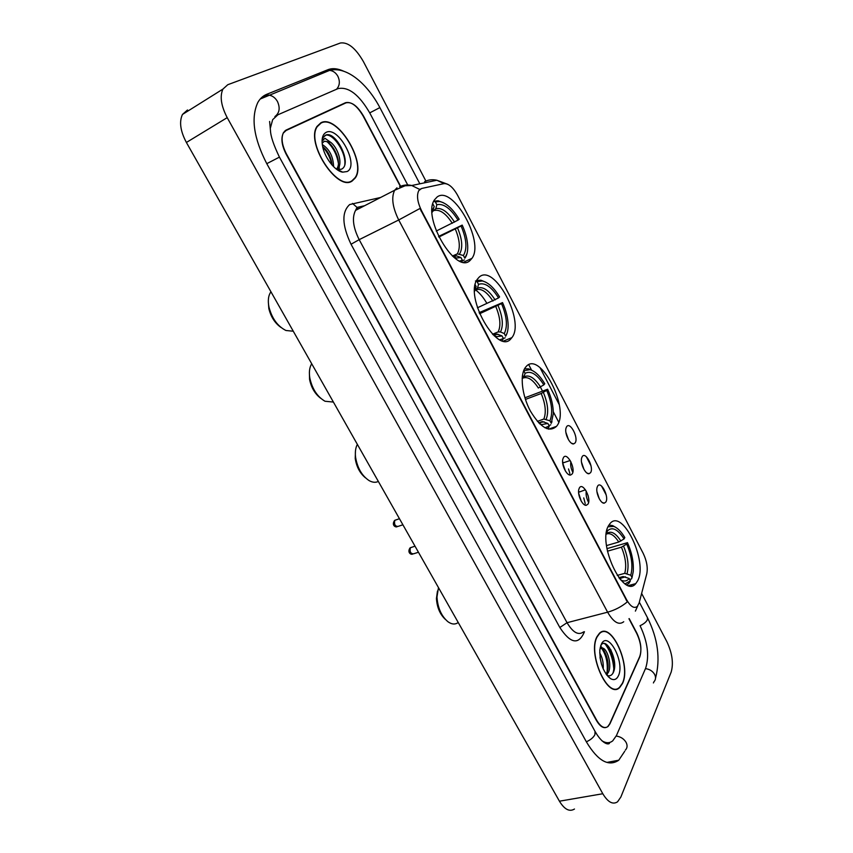 <?xml version="1.0" encoding="UTF-8"?>
<svg xmlns="http://www.w3.org/2000/svg" width="853" height="853" viewBox="0 0 853 853"><rect width="100%" height="100%" fill="white"/><g stroke="black" fill="none" stroke-linecap="round" stroke-linejoin="round"><path stroke-width="1.28" d="M556.753 426.052C570.732 409.44 539.693 349.357 525.853 366.907L525.395 367.483C519.68 374.851 521.908 395.27 530.353 410.986C540.461 427.673 549.183 432.791 556.519 426.351L556.753 426.052M511.064 338.62L511.864 337.649C525.533 321.304 493.908 262.436 479.023 277.289L477.467 279.091C463.755 296.492 497.8 356 511.064 338.62M470.174 260.357L471.922 258.363C484.792 241.847 452.74 184.632 437.077 197.032L434.518 199.805C421.627 217.451 456.206 275.327 470.174 260.357M637.639 580.829C648.291 561.828 622.477 507.866 610.023 523.593L608.701 525.469C596.983 543.073 623.372 599.446 635.741 583.633L637.639 580.829M597.601 486.157C600.811 480.303 609.362 496.777 605.854 502.012L604.319 503.142C600.693 504.048 595.437 492.629 597.089 487.415L597.601 486.157M599.275 498.813L596.951 491.68M582.215 456.611C585.563 450.938 594.221 467.625 590.564 472.658L589.114 473.692C585.467 474.694 580.019 463.328 581.618 458.029L582.215 456.611M584.006 469.523L581.522 462.198M566.637 426.681C570.135 421.222 578.899 438.111 575.093 442.931L573.728 443.869C570.06 444.967 564.419 433.655 565.965 428.259L566.637 426.681M568.546 439.849L565.891 432.354M579.422 487.841C582.866 481.806 591.715 498.728 587.962 504.112L586.342 505.275C582.567 506.213 577.172 494.751 578.835 489.291L579.422 487.841M581.234 501.159L578.654 493.226M563.502 457.485C567.096 451.663 576.052 468.798 572.15 473.969L570.614 475.036C566.818 476.07 561.221 464.672 562.82 459.117L563.502 457.485M565.443 471.069L562.681 462.966M639.132 602.943L637.415 606.344C634.216 608.882 630.612 606.696 626.614 599.766L421.595 210.798C417.416 202.193 416.477 195.476 418.759 190.624L421.638 188.47L443.976 183.63C448.561 183.363 453.146 187.319 457.72 195.508L643.194 553.352C646.766 560.858 647.96 567.671 646.777 573.781L639.132 602.943M588.666 498.419L588.058 495.497M586.278 491.136C585.702 494.601 586.48 498.365 588.591 502.406M570.881 461.708C570.284 464.842 570.924 468.382 572.811 472.327M400.345 186.381L363.186 116.093C357.172 105.857 351.287 101.4 345.529 102.701L286.256 130.008L283.473 132.631C280.936 137.962 281.927 145.074 286.448 153.945L596.652 720.177C600.629 726.863 604.425 728.974 608.018 726.511L610.002 723.717L639.75 656.991C641.936 650.263 640.923 642.405 636.722 633.427L628.96 618.745M407.723 184.973L369.722 112.873C359.06 94.587 348.504 86.494 338.044 88.605L277.939 114.76L272.672 119.665L270.262 128.515M601.887 740.756C605.993 743.326 609.607 743.358 612.731 740.841L616.452 735.542L645.668 668.144C649.496 655.978 647.662 641.914 640.176 625.942M425.903 181.049L363.421 61.619C355.626 48.12 347.949 41.914 340.39 43.002L227.772 84.714L222.91 89.107C219.669 96.4 221.108 105.911 227.207 117.639L602.804 793.738C607.901 802.204 612.806 804.901 617.54 801.831L620.867 797.011L671.14 672.175C673.667 663.399 672.271 653.281 666.929 641.797L641.627 593.432M187.489 109.984L182.467 114.451C179.045 121.734 180.356 131.074 186.391 142.472L559.429 801.202C564.505 809.486 569.527 812.088 574.474 809.028M285.254 130.967L284.422 131.341M343.855 71.279C337.809 68.475 332.521 67.952 328 69.679L266.776 94.288C263.033 95.813 260.037 98.543 257.809 102.499C250.75 117.885 253.736 138.261 266.765 163.648L586.523 742.099C597.91 760.972 608.658 767.007 618.766 760.204L624.727 751.28M653.409 682.954L653.984 681.739M622.455 683.594C631.646 665.692 611.206 620.888 599.392 633.342L597.111 636.466C587.152 653.313 607.88 699.95 619.694 687.518L622.455 683.594M352.193 180.985L355.253 177.978C366.971 162.518 337.042 113.737 320.888 122.779L317.028 126.404C305.342 142.877 337.511 192.064 352.193 180.985M623.735 621.741C618.905 625.494 613.531 622.306 607.613 612.187C614.949 610.14 621.528 606.707 627.328 601.887L419.932 208.484L398.714 219.978C392.529 207.364 391.175 197.459 394.651 190.251L396.986 187.809M444.04 183.619L436.875 180.239L411.732 185.506L419.591 189.377L420.262 189.035M540.024 367.654L559.301 404.738M586.299 456.686L590.99 465.717M601.568 486.061L606.195 494.985M400.622 186.263L363.613 116.243C357.599 106.017 351.724 101.56 345.966 102.861L286.096 130.488L283.303 133.1C280.765 138.442 281.757 145.554 286.277 154.425L596.332 720.305C600.32 726.991 604.116 729.112 607.709 726.649L609.692 723.845L639.771 656.437C641.957 649.709 640.944 641.851 636.743 632.883L629.173 618.574M613.776 668.667C612.955 658.996 610.098 650.796 605.225 644.079M597.249 636.711C587.386 653.398 607.901 699.545 619.598 687.23L622.327 683.36C631.433 665.639 611.196 621.293 599.499 633.619L597.249 636.711M599.702 652.876C602.41 657.471 603.572 662.792 603.199 668.859M600 657.258L601.621 664.636M600.192 647.587L602.581 648.067L599.979 648.781M602.581 648.067C607.571 648.77 612.443 666.161 608.061 672.878L606.483 674.68M600.533 648.387C605.577 648.184 611.004 666.268 606.44 673.252L605.971 673.955M607.037 675.384C609.447 676.354 611.388 675.672 612.849 673.358C619.694 662.344 606.184 635.165 600.811 645.636L600.608 645.988M618.34 675.939C625.345 662.344 607.901 629.674 601.301 644.26L599.83 649.965C599.691 662.845 603.274 672.409 610.577 678.647C613.936 680.502 616.527 679.596 618.34 675.939M604.116 643.588C610.034 644.783 616.41 663.09 612.912 673.241M601.429 648.067C606.046 654.603 607.933 662.546 607.08 671.897M610.919 649.847L614.672 664.892M600.555 646.158L601.962 647.544M602.367 648.035C605.641 652.598 607.581 658.42 608.168 665.489M607.464 673.753L606.973 675.309M600.128 658.153L601.45 664.071M321.048 123.077L317.231 126.66C305.673 142.963 337.489 191.637 352.033 180.697L355.072 177.712C366.662 162.401 337.031 114.121 321.048 123.077M322.306 144.541C329.407 149.083 333.182 156.472 333.619 166.708M322.647 146.524C327.968 150.938 331.124 157.133 332.116 165.119M322.061 141.172L324.929 138.271L330.463 142.184L324.353 141.235L322.637 142.856M330.463 142.184C337.223 146.78 342.853 162.315 338.289 167.977L336.796 169.427M323.756 141.609C330.367 138.453 343.077 161.025 336.722 168.83L336.455 169.171M342.682 172.157L347.107 171.538C359.795 165.599 338.353 125.423 326.059 132.407C322.754 134.252 321.506 138.399 322.349 144.85C323.873 156.675 334.749 171.144 342.682 172.157L337.5 169.534L341.307 169.235C352.918 164.458 336.21 131.095 326.059 134.955L323.276 137.301L322.061 140.916M324.908 135.531C331.838 131.661 346.339 151.599 344.793 164.597M327.627 142.227C333.235 147.59 336.818 154.542 338.364 163.062M338.577 167.54L338.321 169.662M322.743 146.961C327.275 151.77 330.324 157.752 331.902 164.885M339.387 165.727L339.014 169.694M585.211 503.537L583.729 497.907M579.368 491.733L578.569 491.413M579.048 492.128L585.435 489.782M569.879 473.511L568.535 468.958M563.972 462.593L562.617 462.209M563.193 462.859L562.66 462.795M437.461 591.065L436.437 598.497C437.013 607.411 439.988 614.373 445.362 619.385M438.474 587.621L436.981 597.068C437.717 607.869 441.374 616.09 447.932 621.73C451.791 624.471 455.214 624.727 458.221 622.487M606.494 545.6L618.756 542.028L624.065 538.936C617.753 529.169 612.241 526.461 607.517 530.822L607.005 529.852M606.952 548.639L627.488 542.657C631.924 552.755 633.843 562.415 633.235 571.638L632.009 577.62L630.762 575.242C633.118 566.477 631.774 556.081 626.742 544.065L621.432 547.168L607.443 551.198M617.241 575.402L624.759 573.333L630.762 575.242M615.962 527.495L612.625 525.587L608.935 525.064M632.009 577.62L631.465 578.952L629.653 579.443M624.065 538.936L624.812 537.539C621.304 531.675 617.657 527.975 613.883 526.44L608.05 526.77M626.742 544.065L627.488 542.657M607.517 530.822L606.312 533.946C610.492 530.235 615.354 532.592 620.888 541.026M626.838 584.827L628.949 583.292L630.399 580.85L625.142 583.847M620.728 579.923L621.613 580.36C624.695 581.629 627.211 581 629.141 578.462L630.399 580.85M629.141 578.462L623.116 576.543L618.883 577.694M355.445 451.162L355.232 458.562C356.533 466.847 359.934 473.255 365.425 477.787M357.354 444.381C355.573 447.718 354.976 451.994 355.573 457.197C357.354 467.892 361.843 475.686 369.04 480.559C372.484 482.51 375.587 482.809 378.337 481.423M525.096 373.358L523.742 370.756L530.001 369.658C535.119 371.183 540.045 375.885 544.768 383.733L543.841 384.884C537.006 374.179 530.758 370.341 525.096 373.358L523.998 376.866L522.164 378.572M524.915 397.786L547.615 389.203C551.454 397.775 553.352 405.964 553.298 413.78L551.251 423.333L549.929 420.796C553.032 413.033 551.955 402.893 546.688 390.365L541.186 393.5L525.427 399.428M537.369 421.393L543.841 419.036L549.929 420.796M532.976 370.863L528.657 368.869L524.531 368.816M551.251 423.333L551.998 421.638M550.761 424.826L548.959 425.476M522.526 375.043L522.249 377.325M546.688 390.365L547.615 389.203M522.175 378.359L522.953 375.853M523.22 378.028C527.932 376.408 532.965 379.745 538.328 388.019L543.841 384.884M546.986 428.728L548.746 427.513L549.247 426.02L544.928 427.801M539.672 423.813L541.559 424.591L547.903 423.472L549.247 426.02M547.903 423.472L542.401 421.563L538.84 422.779M309.383 372.324L309.575 379.446C311.27 387.635 314.981 393.915 320.717 398.298M311.708 363.762C309.5 367.323 308.871 372.079 309.82 378.05C312.219 388.979 317.284 396.709 325.014 401.251L333.395 402.062M475.43 280.989L477.115 281.682L482.318 280.968C488.3 282.439 494.058 287.76 499.591 296.929L498.547 297.932C491.413 286.672 484.739 282.162 478.522 284.38L477.488 288.111L474.609 290.436M477.424 307.794L498.547 297.932M479.13 312.656L502.534 302.591C506.074 310.417 507.94 317.881 508.132 324.972C508.185 329.759 507.364 333.502 505.648 336.199L504.272 333.566C507.823 326.411 506.906 316.431 501.511 303.604L479.578 313.755M492.533 334.237L498.141 331.913L500.476 331.966L504.272 333.566M486.445 302.634C483.15 297.121 479.557 292.899 475.654 289.977M485.773 282.194L480.921 280.21L476.678 280.434M505.648 336.199L507.162 332.862M505.179 337.788L503.387 338.524L502.129 340.635M475.206 284.763L476.134 286.533L474.631 289.594M478.522 284.38L477.115 281.682M501.511 303.604L502.534 302.591M474.609 291.257L476.134 286.533M499.901 339.761L503.398 338.556L502.012 335.911L496.915 334.035L494.548 334.792M494.186 335.815L496.606 336.679L502.012 335.911M268.322 301.823L268.834 308.583C270.87 316.847 274.922 323.138 280.978 327.445M270.945 291.79C268.343 295.437 267.682 300.555 268.972 307.112C271.947 318.436 277.588 326.219 285.915 330.484L293.283 331.231M433.74 201.276L435.371 201.937L439.498 201.5C446.279 202.897 452.836 208.825 459.17 219.264L458.029 220.127C450.619 208.377 443.549 203.238 436.832 204.72L435.851 208.654L432.993 211.181M436.246 231.046L458.029 220.127M438.559 236.441L462.209 225.107C465.493 232.347 467.327 239.224 467.689 245.728C467.924 251.262 466.975 255.42 464.832 258.214L463.403 255.495C467.369 248.905 466.602 239.075 461.078 225.981L438.847 237.059M452.506 256.135L457.357 253.874L463.403 255.495M443.325 202.683L438.047 200.775L433.761 201.223M464.832 258.214L467.028 253.522M464.384 259.888L462.198 260.89M432.823 203.899L434.22 206.554L432.034 210.894M436.832 204.72L435.371 201.937M461.078 225.981L462.209 225.107M432.226 212.077L434.22 206.554M461.953 261.807L462.369 260.272L459.746 261.029M453.679 257.148L456.483 258.032L460.94 257.531L462.369 260.272M460.94 257.531L456.152 255.729L453.871 256.369M421.595 210.798L421.062 211.064M626.614 599.766L626.059 599.904M261.562 98.116L263.748 96.144L268.524 95.056C272.256 95.525 275.242 97.668 277.46 101.496C280.349 108.022 279.496 113.044 274.901 116.573M323.298 72.931L325.11 71.417L329.621 70.372C333.118 70.788 335.869 72.75 337.873 76.28C340.187 81.376 339.739 85.705 336.53 89.256M266.776 163.669L279.432 157.123C273.621 145.031 270.636 136.117 270.454 130.402L269.612 121.467M260.24 99.012L329.621 70.372C346.521 66.012 367.153 83.498 379.873 107.595L369.722 112.884M639.334 602.175L647.448 617.647L647.363 619.79C646.169 622.05 643.738 624.023 640.049 625.707M653.867 681.867C655.786 679.809 656.042 677.325 654.635 674.424C652.62 671.066 649.559 669.136 645.454 668.635M625.356 750.118C627.371 748.017 627.616 745.437 626.081 742.355C623.895 738.783 620.611 736.683 616.229 736.054M586.352 741.801C590.543 739.946 593.4 737.557 594.925 734.636L595.021 731.362L586.715 716.253M186.391 142.472L227.207 117.639M559.429 801.202L602.804 793.738M285.318 130.562L286.256 130.008M342.373 104.524L345.529 102.701M584.422 631.678L584.188 632.414C578.462 645.135 570.337 643.503 559.835 627.509L351.031 244.246L359.177 239.661L567.042 622.701C572.96 632.595 578.451 635.656 583.537 631.902M351.031 244.246C342 225.203 341.552 211.97 349.687 204.549L380.598 197.48M358.004 207.908L355.552 210.382C351.841 217.59 353.057 227.346 359.177 239.661L398.714 219.978L607.613 612.187L567.042 622.701L559.835 627.509M635.378 611.121L637.681 606.035M447.942 184.365L436.875 180.239C432.567 179.247 428.473 179.716 424.591 181.657M363.581 206.245L357.034 207.418L355.552 210.382L394.651 190.251L405.09 185.773L411.732 185.506C407.489 184.504 403.448 184.909 399.609 186.711M528.764 364.753L531.611 370.202M540.375 387.017L542.369 390.834M553.288 411.764L558.715 422.15M631.806 584.689L631.508 585.808M364.572 205.733L357.034 207.418L352.502 203.419M613.84 664.402C612.603 656.874 610.172 650.434 606.547 645.06M411.509 547.285L410.357 547.754C409.568 551.774 410.634 553.8 413.556 553.81L418.45 552.254M395.931 519.893L394.79 520.33C393.99 524.392 395.088 526.408 398.084 526.397L402.893 524.798M618.756 542.028C614.299 535.14 610.13 532.507 606.259 534.127M624.759 573.333C626.688 565.934 625.58 557.212 621.432 547.168M627.072 573.568C629.098 565.838 627.925 556.7 623.564 546.165M619.609 578.622L625.441 576.777M619.086 577.961L622.743 576.959L619.555 578.558L623.116 576.543M543.841 419.036C546.389 412.479 545.504 403.97 541.186 393.5M540.503 386.942C534.49 377.676 528.999 374.318 523.998 376.866M546.165 419.164C548.852 412.308 547.914 403.394 543.361 392.423M541.559 424.591L538.584 422.725L544.129 421.83M539.021 422.811L541.804 421.702M492.917 301.088C486.988 291.918 481.412 288.143 476.187 289.743M498.141 331.913C501.063 325.846 500.306 317.465 495.881 306.76M475.1 290.276L474.609 291.108M495.124 299.957C488.844 290.201 482.969 286.256 477.488 288.111M500.476 331.966C503.547 325.633 502.748 316.858 498.088 305.63M493.087 334.792L498.205 334.301M493.78 334.941L495.87 334.248M452.293 223.305C446.055 213.623 440.105 209.337 434.444 210.456M457.24 253.927L457.421 253.661C460.471 247.999 459.788 239.821 455.353 229.158M433.249 210.499L432.066 212.408M454.521 222.132C447.996 211.939 441.769 207.439 435.851 208.654M459.575 253.927C463.008 248.084 462.337 239.437 457.581 227.986M452.559 256.177L457.091 255.953M453.401 256.348L454.756 255.964M503.675 341.008L511.864 337.649M463.68 262.148L471.922 258.363M562.735 463.008L570.199 460.492M568.397 474.396L570.614 475.036M584.209 504.635L586.342 505.275M571.617 443.304L573.728 443.869M587.088 473.106L589.114 473.692M602.367 502.556L604.319 503.142M628.682 585.531L635.741 583.633M548.586 429.187L556.519 426.351M609.447 742.526C610.556 744.434 603.807 746.77 595.021 731.362M647.523 617.796C657.908 638.726 660.585 658.836 655.53 678.146M379.873 107.595L419.847 183.811M586.608 716.051L279.432 157.123M182.467 114.451L222.91 89.107M606.995 762.401L618.766 760.204M354.667 178.298L355.253 177.978M607.954 676.45L610.577 678.647M336.722 168.83L338.289 167.977M414.995 546.165L410.101 547.85C407.041 552.222 410.698 554.93 412.585 554.141M399.449 518.699L394.64 520.394C391.335 525.053 395.323 527.527 397.093 526.759M436.437 598.497L436.981 597.068M613.883 526.44L612.625 525.587M620.227 579.358L621.613 580.36M355.232 458.562L355.573 457.197M530.001 369.658L528.657 368.869M538.574 422.715C538.968 423.312 540.248 422.928 542.401 421.563M309.575 379.446L309.82 378.05M482.318 280.968L480.921 280.21M496.915 334.035L493.482 334.888L496.606 336.679M268.834 308.583L268.972 307.112M452.378 256.017L457.357 253.874M439.498 201.5L438.047 200.775M456.152 255.729L453.252 256.327L456.483 258.032"/></g></svg>
